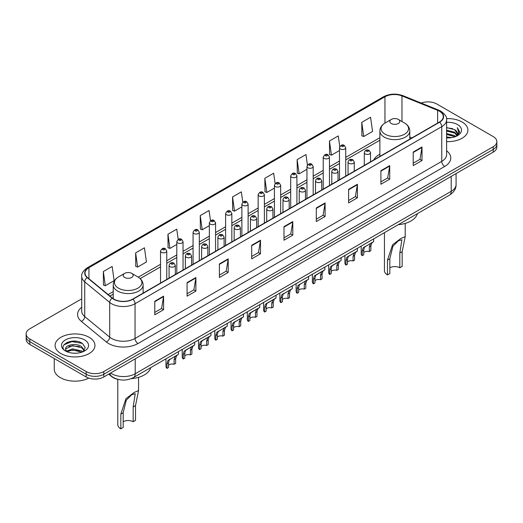 <?xml version="1.0" encoding="UTF-8"?>
<svg xmlns="http://www.w3.org/2000/svg" width="523" height="523" viewBox="0 0 523 523"><rect width="100%" height="100%" fill="white"/><g stroke="black" fill="none" stroke-linecap="round" stroke-linejoin="round"><path stroke-width="0.78" d="M379.875 154.187A22.012 12.709 0 0 0 373.677 159.986M117.753 379.319A12.46 7.191 180 0 1 111.811 376.684L108.712 374.135M76.685 341.316A16.612 9.591 0 0 0 66.964 342.473M81.725 298.836L29.798 328.817A12.46 7.191 0 0 0 26.15 333.903L26.15 339.329A12.46 7.191 0 0 0 29.798 344.415L86.184 376.972A12.46 7.191 0 0 0 103.802 376.972L493.202 152.154A12.46 7.191 0 0 0 496.85 147.068L496.85 144.355A12.46 7.191 0 0 1 493.202 149.441A12.46 7.191 0 0 0 496.85 144.355L496.85 141.641A12.46 7.191 0 0 0 493.202 136.555L436.816 103.999A12.46 7.191 0 0 0 421.218 103.057M26.15 333.903A12.46 7.191 0 0 0 29.798 338.989L86.184 371.546A12.46 7.191 0 0 0 103.802 371.546L103.802 374.259L493.202 149.441L103.802 374.259A12.46 7.191 0 0 1 86.184 374.259A12.46 7.191 0 0 0 103.802 374.259L103.802 376.972M29.798 338.989L29.798 341.702L86.184 374.259L29.798 341.702A12.46 7.191 0 0 1 26.15 336.616A12.46 7.191 0 0 0 29.798 341.702L29.798 344.415M462.07 121.97A19.933 11.506 0 0 0 446.524 118.636A19.933 11.506 0 0 1 462.07 121.97A19.933 11.506 0 0 1 467.908 130.109A19.933 11.506 0 0 0 462.07 121.97M89.119 337.296A19.933 11.506 0 0 0 67.395 334.798A19.933 11.506 0 0 0 55.092 345.435A19.933 11.506 0 0 0 60.93 353.574A19.933 11.506 0 0 0 82.654 356.065A19.933 11.506 0 0 0 94.957 345.435A19.933 11.506 0 0 0 89.119 337.296A19.933 11.506 0 0 0 67.395 334.798A19.933 11.506 0 0 0 55.092 345.435A19.933 11.506 0 0 0 60.93 353.574A19.933 11.506 0 0 0 82.654 356.065A19.933 11.506 0 0 0 94.957 345.435A19.933 11.506 0 0 0 89.119 337.296M439.398 111.19A13.291 7.675 180 0 1 443.295 116.616A13.291 7.675 180 0 1 439.398 122.042L132.698 299.117A13.291 7.675 180 0 1 112.412 298.09L87.452 277.504A13.291 7.675 180 0 1 85.053 273.104A13.291 7.675 180 0 1 88.943 267.678L384.954 96.775A13.291 7.675 180 0 1 401.978 95.918L437.627 110.327A13.291 7.675 180 0 1 439.398 111.19M439.634 111.053A13.624 7.865 0 0 0 437.816 110.17L402.167 95.761A13.624 7.865 0 0 0 384.725 96.644L88.707 267.547A13.624 7.865 0 0 0 87.184 277.615L112.144 298.202A13.624 7.865 0 0 0 132.934 299.248L439.634 122.179A13.624 7.865 0 0 0 439.634 111.053M154.782 301.248L154.782 314.813L163.594 309.727L163.594 296.162L154.782 301.248M154.782 312.408L161.568 308.492L163.555 296.613A3.321 1.915 -120 0 0 163.594 296.162M161.509 308.524L163.594 309.727M187.084 282.603L187.084 296.162L195.896 291.076L195.896 277.517L187.084 282.603M187.084 293.756L193.87 289.84L195.857 277.961A3.321 1.915 -120 0 0 195.896 277.517M193.811 289.873L195.896 291.076M219.385 263.952L219.385 277.517L228.198 272.431L228.198 258.865L219.385 263.952M219.385 275.105L226.171 271.189L228.165 259.316A3.321 1.915 -120 0 0 228.198 258.865M226.113 271.228L228.198 272.431M251.694 245.3L251.694 258.865L260.5 253.779L260.5 240.214L251.694 245.3M251.694 256.46L258.48 252.537L260.467 240.665A3.321 1.915 -120 0 0 260.5 240.214M258.414 252.576L260.5 253.779M413.209 152.049L413.209 165.614L422.015 160.528L422.015 146.963L413.209 152.049M413.209 163.209L419.995 159.293L421.983 147.414A3.321 1.915 -120 0 0 422.015 146.963M419.93 159.325L422.015 160.528M380.901 170.701L380.901 184.266L389.713 179.18L389.713 165.614L380.901 170.701M380.901 181.86L387.687 177.938L389.681 166.066A3.321 1.915 -120 0 0 389.713 165.614M387.628 177.977L389.713 179.18M348.599 189.352L348.599 202.917L357.412 197.825L357.412 184.266L348.599 189.352M348.599 200.505L355.385 196.589L357.372 184.717A3.321 1.915 -120 0 0 357.412 184.266M355.326 196.622L357.412 197.825M316.297 208.004L316.297 221.562L325.11 216.476L325.11 202.911L316.297 208.004M316.297 219.157L323.083 215.241L325.071 203.362A3.321 1.915 -120 0 0 325.11 202.911M323.024 215.273L325.11 216.476M283.996 226.649L283.996 240.214L292.802 235.128L292.802 221.562L283.996 226.649M283.996 237.808L290.781 233.892L292.769 222.014A3.321 1.915 -120 0 0 292.802 221.562M290.723 233.925L292.802 235.128M446.616 141.596A19.933 11.506 0 0 0 467.908 130.109A19.933 11.506 0 0 1 446.616 141.596M103.802 371.546L493.202 146.728A12.46 7.191 0 0 0 496.85 141.641M178.186 239.397L176.748 229.159L167.942 234.245L168.079 247.725M135.634 252.897L137.627 267.07L146.433 261.984L144.446 247.81L135.634 252.897L135.777 266.377M103.332 271.548L105.319 285.715L114.132 280.629L112.144 266.462L103.332 271.548L103.476 285.028M275.111 183.566L273.66 173.211L264.847 178.297L264.991 191.778M307.432 165.046L305.962 154.56L297.149 159.646L297.293 173.126M339.76 146.597L338.263 135.908L329.451 140.994L329.595 154.481M361.759 122.349L363.747 136.516L372.553 131.43L370.565 117.263L361.759 122.349L361.896 135.83M210.488 220.752L209.05 210.508L200.244 215.594L200.381 229.081M242.796 202.146L241.351 191.863L232.545 196.949L232.689 210.429M232.545 196.949L234.533 211.115L241.881 206.879M234.533 211.115L232.545 210.377M264.847 178.297L266.835 192.471L274.418 188.09M266.835 192.471L264.847 191.725M297.149 159.646L299.136 173.819L306.955 169.302M299.136 173.819L297.149 173.074M329.451 140.994L331.445 155.168L339.492 150.519M331.445 155.168L329.451 154.422M363.747 136.516L361.759 135.777M200.244 215.594L202.231 229.767L209.344 225.661M202.231 229.767L200.244 229.022M167.942 234.245L169.929 248.418L176.807 244.45M169.929 248.418L167.942 247.673M137.627 267.07L135.634 266.325M105.319 285.715L103.332 284.976M446.616 136.961L451.65 137.634M446.616 137.804L448.93 137.909M446.616 133.568L454.618 135.601L455.762 136.51M446.616 134.418L455.069 136.771M446.616 130.175L454.618 132.214L457.043 134.914M446.616 131.025L454.618 133.058L456.821 135.32M455.814 136.49A9.388 5.42 0 0 0 457.364 133.502A9.388 5.42 0 0 0 454.618 129.671L457.357 133.705M446.616 137.889A13.539 7.819 0 0 0 457.553 135.64A13.539 7.819 0 0 0 457.553 124.585A13.539 7.819 0 0 0 446.616 122.336M454.618 129.671L446.616 127.592M456.729 136.078L459.521 132.509L459.612 131.665L457.285 127.638L458.645 132.142L455.964 136.425M457.285 127.638L459.606 131.829M446.616 127.821L452.617 128.625M446.616 131.214L452.336 131.933M446.616 134.607L452.336 135.326M384.438 232.676L384.438 270.666A10.382 5.995 0 0 0 387.484 274.902L387.484 260.127L392.596 244.744L400.808 238.501L405.207 236.638L402.167 251.648L402.167 266.429L399.814 267.783A7.061 4.079 0 0 0 389.831 267.783M399.814 267.783L399.814 253.008L401.886 239.769L398.363 240.796L392.904 246.287L389.831 258.774L389.831 273.549L387.484 274.902M391.302 123.5A4.982 2.877 0 0 0 398.349 123.5A4.982 2.877 0 0 0 398.349 119.427L404.534 123.003A13.735 7.93 0 0 1 404.534 134.215A13.735 7.93 0 0 1 385.111 134.215A13.735 7.93 0 0 1 385.111 123.003C381.731 125.01 379.986 127.677 379.875 131.005A14.951 8.63 0 0 0 384.255 137.111A14.951 8.63 0 0 0 400.546 138.981A14.951 8.63 0 0 0 409.777 131.005C409.666 127.677 407.92 125.01 404.534 123.003L398.349 119.427A4.982 2.877 0 0 0 391.302 119.427A4.982 2.877 0 0 0 391.302 123.5M398.251 224.7A22.842 13.186 0 0 0 417.406 213.639M117.793 379.332L117.793 424.611A10.382 5.995 0 0 0 120.833 428.853L120.833 414.072L125.951 398.689L134.156 392.446L138.562 390.583L135.516 405.6L135.516 420.374L133.169 421.734A7.061 4.079 0 0 0 123.186 421.734M133.169 421.734L133.169 406.953L135.235 393.714L131.718 394.741L126.259 400.232L123.186 412.719L123.186 427.494L120.833 428.853M124.651 277.445A4.982 2.877 0 0 0 131.698 277.445A4.982 2.877 0 0 0 131.698 273.379L137.889 276.948A13.735 7.93 0 0 1 137.889 288.166A13.735 7.93 0 0 1 118.466 288.166A13.735 7.93 0 0 1 118.466 276.948C115.08 278.955 113.334 281.629 113.223 284.957A14.951 8.63 0 0 0 117.603 291.056A14.951 8.63 0 0 0 133.901 292.926A14.951 8.63 0 0 0 143.125 284.957C143.014 281.629 141.269 278.955 137.889 276.948L131.698 273.379A4.982 2.877 0 0 0 124.651 273.379A4.982 2.877 0 0 0 124.651 277.445M131.123 378.691A22.842 13.186 0 0 0 150.761 367.591M54.261 358.536L54.261 369.173A20.763 11.99 0 0 0 60.341 377.645A20.763 11.99 0 0 0 88.818 378.129M72.756 353.143L75.92 353.234M66.545 351.155L72.592 348.848L81.66 350.966L82.758 351.848M67.101 351.737L72.592 349.926L81.863 352.182M66.643 351.574L65.669 349.299A9.388 5.42 0 0 0 67.186 351.809M84.36 350.39L81.66 346.664C76.025 342.46 64.434 345.056 65.669 349.299L65.637 348.887M65.695 349.429L65.957 348.736L72.592 345.618L81.66 347.736L84.144 350.665M83.079 351.718L85.203 347.553L82.516 343.506C73.017 336.681 56.131 345.677 65.885 351.195L66.369 351.495M84.602 339.904A13.539 7.819 0 0 0 65.447 339.904A13.539 7.819 0 0 0 65.447 350.959A13.539 7.819 0 0 0 84.602 350.959A13.539 7.819 0 0 0 84.602 339.904M63.904 344.866L71.854 341.604L82.333 343.389M68.873 346.455L71.854 345.912L79.339 346.553M68.873 350.756L71.854 350.214L79.339 350.861M363.74 252.583A4.151 2.399 180 0 1 369.343 251.57L369.343 246.915L370.362 243.777L371.075 243.11L364.485 247.163L363.74 250.151L363.74 254.806L362.23 255.675A6.23 3.596 180 0 1 361.197 253.694L361.197 246.098M362.23 255.675L362.23 251.027L363.021 248.013L371.578 242.816M373.657 238.9L373.657 241.619L371.827 242.927L370.859 246.045L370.859 250.694L369.343 251.57M363.943 247.229L365.453 246.359L363.943 247.229M347.475 261.977A4.151 2.399 180 0 1 353.077 260.964L353.077 256.309L354.091 253.165L354.81 252.498L348.22 256.558L347.475 259.545L347.475 264.193L345.958 265.069A6.23 3.596 180 0 1 344.925 263.089L344.925 255.486M345.958 265.069L345.958 260.421L346.749 257.408L355.307 252.21M357.386 248.294L357.386 251.014L355.562 252.321L354.587 255.433L354.587 260.088L353.077 260.964M347.671 256.623L349.181 255.747L347.671 256.623M331.203 271.372A4.151 2.399 180 0 1 336.805 270.352L336.805 265.704L337.825 262.559L338.538 261.892L332.909 265.141L331.948 265.952L331.203 268.94L331.203 273.588L329.693 274.464A6.23 3.596 180 0 1 328.66 272.476L328.66 264.88M329.693 274.464L329.693 269.809L330.484 266.802L339.041 261.605M341.114 257.689L341.114 260.408L339.29 261.716L338.322 264.828L338.322 269.482L336.805 270.352M331.399 266.017L332.909 265.141L331.399 266.017M314.938 280.766A4.151 2.399 180 0 1 320.54 279.746L320.54 275.098L321.553 271.953L322.273 271.287L316.644 274.536L315.683 275.346L314.938 278.328L314.938 282.982L313.421 283.858A6.23 3.596 180 0 1 312.388 281.871L312.388 274.274M313.421 283.858L313.421 279.204L314.212 276.19L322.769 270.999M324.848 267.083L324.848 269.796L323.024 271.104L322.05 274.222L322.05 278.87L320.54 279.746M315.134 275.405L316.644 274.536L315.134 275.405M298.666 290.154A4.151 2.399 180 0 1 304.268 289.141L304.268 284.486L305.288 281.348L306.001 280.681L299.411 284.734L298.666 287.722L298.666 292.377L297.149 293.246A6.23 3.596 180 0 1 296.116 291.265L296.116 283.669M297.149 293.246L297.149 288.598L297.947 285.584L306.504 280.393M308.577 276.471L308.577 279.19L306.753 280.498L305.785 283.616L305.785 288.265L304.268 289.141M298.862 284.8L300.372 283.93L298.862 284.8M282.4 299.548A4.151 2.399 180 0 1 288.003 298.535L288.003 293.88L289.016 290.742L289.735 290.069L283.146 294.129L282.4 297.116L282.4 301.764L280.884 302.64A6.23 3.596 180 0 1 279.851 300.66L279.851 293.057M280.884 302.64L280.884 297.992L281.675 294.979L290.232 289.781M292.311 285.865L292.311 288.585L290.487 289.892L289.513 293.004L289.513 297.659L288.003 298.535M282.597 294.194L284.107 293.318L282.597 294.194M266.129 308.943A4.151 2.399 180 0 1 271.731 307.923L271.731 303.275L272.745 300.13L273.464 299.463L267.835 302.712L266.874 303.523L266.129 306.511L266.129 311.159L264.612 312.035A6.23 3.596 180 0 1 263.579 310.054L263.579 302.451M264.612 312.035L264.612 307.38L265.403 304.373L273.96 299.176M276.039 295.26L276.039 297.979L274.215 299.287L273.248 302.399L273.248 307.053L271.731 307.923M266.325 303.588L267.835 302.712L266.325 303.588M249.857 318.337A4.151 2.399 180 0 1 255.459 317.317L255.459 312.669L256.479 309.524L257.198 308.858L251.57 312.107L250.602 312.917L249.857 315.899L249.857 320.553L248.347 321.429A6.23 3.596 180 0 1 247.314 319.442L247.314 311.845M248.347 321.429L248.347 316.775L249.138 313.761L257.695 308.57M259.774 304.654L259.774 307.367L257.944 308.675L256.976 311.793L256.976 316.441L255.459 317.317M250.059 312.976L251.57 312.107L250.059 312.976M233.591 327.725A4.151 2.399 180 0 1 239.194 326.712L239.194 322.057L240.207 318.919L240.926 318.252L234.337 322.305L233.591 325.293L233.591 329.948L232.075 330.817A6.23 3.596 180 0 1 231.042 328.836L231.042 321.24M232.075 330.817L232.075 326.169L232.866 323.155L241.423 317.964M243.502 314.042L243.502 316.761L241.678 318.069L240.711 321.187L240.711 325.836L239.194 326.712M233.788 322.371L235.298 321.501L233.788 322.371M217.32 337.119A4.151 2.399 180 0 1 222.922 336.106L222.922 331.451L223.942 328.313L224.655 327.64L218.065 331.7L217.32 334.687L217.32 339.335L215.809 340.212A6.23 3.596 180 0 1 214.776 338.231L214.776 330.628M215.809 340.212L215.809 335.563L216.6 332.55L225.158 327.352M227.23 323.436L227.23 326.156L225.406 327.463L224.439 330.575L224.439 335.23L222.922 336.106M217.516 331.765L219.026 330.889L217.516 331.765M201.054 346.514A4.151 2.399 180 0 1 206.657 345.494L206.657 340.846L207.67 337.701L208.389 337.034L202.761 340.283L201.8 341.094L201.054 344.082L201.054 348.73L199.538 349.606A6.23 3.596 180 0 1 198.505 347.625L198.505 340.022M199.538 349.606L199.538 344.951L200.329 341.944L208.886 336.747M210.965 332.831L210.965 335.55L209.141 336.858L208.167 339.97L208.167 344.624L206.657 345.494M201.25 341.159L202.761 340.283L201.25 341.159M184.782 355.908A4.151 2.399 180 0 1 190.385 354.888L190.385 350.24L191.405 347.095L192.118 346.429L186.489 349.678L185.528 350.488L184.782 353.47L184.782 358.124L183.266 359A6.23 3.596 180 0 1 182.239 357.013L182.239 349.416M183.266 359L183.266 354.346L184.063 351.332L192.621 346.141M194.693 342.225L194.693 344.938L192.869 346.246L191.902 349.364L191.902 354.012L190.385 354.888M184.979 350.547L186.489 349.678L184.979 350.547M168.517 365.296A4.151 2.399 180 0 1 174.12 364.283L174.12 359.628L175.133 356.49L175.852 355.823L169.262 359.883L168.517 362.864L168.517 367.519L167 368.388A6.23 3.596 180 0 1 165.968 366.407L165.968 358.811M167 368.388L167 363.74L167.791 360.726L176.349 355.535M178.428 351.613L178.428 354.333L176.604 355.64L175.63 358.758L175.63 363.407L174.12 364.283M168.713 359.942L170.223 359.072L168.713 359.942M110.615 373.036A16.612 9.591 0 0 0 111.732 373.749A16.612 9.591 0 0 0 135.222 373.749L451.205 191.32A16.612 9.591 0 0 0 456.076 184.534C456.193 188.659 453.997 192.183 449.486 195.118L133.502 377.554A8.309 4.799 60 0 0 135.222 373.749L135.222 358.83M451.205 176.395L451.205 191.32A8.309 4.799 60 0 1 449.486 195.118M109.941 373.422A8.309 5.557 129.5 0 0 111.392 376.129L108.869 374.043M493.202 152.154L493.202 146.728M86.184 376.972L86.184 371.546M446.616 150.794A20.763 11.99 180 0 1 444.687 166.464L137.987 343.533A4.151 2.399 60 0 1 135.045 338.446L441.752 161.378A16.612 9.591 0 0 0 446.616 154.592L446.616 119.872A16.612 9.591 180 0 1 441.752 126.651A4.151 2.399 -120 0 0 439.634 122.179M137.987 343.533A20.763 11.99 180 0 1 108.621 343.533A20.763 11.99 180 0 1 106.293 341.937L81.327 321.351A20.763 11.99 180 0 1 81.725 307.282M111.556 338.446A16.612 9.591 0 0 0 135.045 338.446L135.045 303.726A16.612 9.591 180 0 1 109.693 302.444L84.733 281.864A16.612 9.591 180 0 1 81.725 276.36L81.725 311.087A16.612 9.591 0 0 0 84.733 316.585L109.693 337.165A16.612 9.591 0 0 0 111.556 338.446M446.616 119.872C447.172 117.276 445.263 114.38 440.889 111.19L438.705 110.131A4.151 1.948 112 0 0 437.816 110.17M438.705 110.131L403.056 95.716C396.179 93.284 389.648 93.637 383.47 96.775A4.151 2.399 60 0 1 384.725 96.644M88.707 267.547A4.151 2.399 -120 0 0 87.452 267.678C83.144 270.777 81.235 273.673 81.725 276.36M87.184 277.615A4.151 2.778 129.5 0 0 84.733 281.864L84.733 316.585A4.151 2.778 -50.5 0 1 81.327 321.351M403.056 95.716A4.151 1.948 112 0 0 402.167 95.761M112.144 298.202A4.151 2.778 129.5 0 0 109.693 302.444L109.693 337.165A4.151 2.778 -50.5 0 1 106.293 341.937M132.934 299.248A4.151 2.399 60 0 1 135.045 303.726L441.752 126.651L441.752 161.378A4.151 2.399 60 0 0 444.687 166.464M88.943 267.678L88.943 278.733M437.627 110.327L437.627 123.062M401.978 95.918L401.978 121.526M411.908 137.915L409.777 137.046M384.954 96.775L384.954 123.095M379.875 137.693L345.723 157.41M339.492 161.006L329.457 166.798M323.227 170.393L313.185 176.192M306.955 179.788L296.92 185.587M290.69 189.182L280.648 194.981M274.418 198.577L264.383 204.369M258.153 207.971L248.111 213.763M241.881 217.359L231.839 223.158M225.609 226.753L215.574 232.552M209.344 236.148L199.302 241.94M193.072 245.542L183.037 251.334M176.807 254.93L166.765 260.729M160.535 264.324L138.275 277.177M113.223 291.638L108.15 294.573M283.996 227.08L292.769 222.014M316.297 208.429L325.071 203.362M348.599 189.784L357.372 184.717M380.901 171.132L389.681 166.066M413.209 152.481L421.983 147.414M251.694 245.732L260.467 240.665M219.385 264.383L228.165 259.316M187.084 283.028L195.857 277.961M154.782 301.679L163.555 296.613M389.831 258.774L387.484 260.127M402.167 251.648L399.814 253.008M123.186 412.719L120.833 414.072M135.516 405.6L133.169 406.953M365.224 153.912A3.112 1.798 180 0 1 364.309 152.644C365.106 150.088 366.734 149.349 369.199 150.421L370.539 152.644A3.112 1.798 180 0 1 368.617 154.305A3.112 1.798 180 0 1 365.224 153.912M368.159 150.526A1.039 0.601 0 0 0 366.688 150.526A1.039 0.601 0 0 0 366.688 151.369A1.039 0.601 0 0 0 368.159 151.369A1.039 0.601 0 0 0 368.159 150.526M371.075 243.11L372.585 242.234M369.343 246.915L370.859 246.045M362.23 251.027L363.74 250.151M348.952 163.307A3.112 1.798 180 0 1 348.043 162.038C348.834 159.482 350.469 158.737 352.927 159.816L354.267 162.038A3.112 1.798 180 0 1 352.345 163.699A3.112 1.798 180 0 1 348.952 163.307M351.887 159.914A1.039 0.601 0 0 0 350.423 159.914A1.039 0.601 0 0 0 350.423 160.764A1.039 0.601 0 0 0 351.887 160.764A1.039 0.601 0 0 0 351.887 159.914M354.81 252.498L356.32 251.628M353.077 256.309L354.587 255.433M345.958 260.421L347.475 259.545M332.687 172.701A3.112 1.798 180 0 1 331.772 171.426C332.569 168.877 334.197 168.131 336.662 169.21L338.002 171.426A3.112 1.798 180 0 1 336.08 173.093A3.112 1.798 180 0 1 332.687 172.701M335.622 169.308A1.039 0.601 0 0 0 334.151 169.308A1.039 0.601 0 0 0 334.151 170.158A1.039 0.601 0 0 0 335.622 170.158A1.039 0.601 0 0 0 335.622 169.308M338.538 261.892L340.048 261.023M336.805 265.704L338.322 264.828M329.693 269.809L331.203 268.94M316.415 182.096A3.112 1.798 180 0 1 315.5 180.821C316.297 178.265 317.925 177.526 320.39 178.598L321.73 180.821A3.112 1.798 180 0 1 319.808 182.481A3.112 1.798 180 0 1 316.415 182.096M319.35 178.703A1.039 0.601 0 0 0 317.886 178.703A1.039 0.601 0 0 0 317.886 179.552A1.039 0.601 0 0 0 319.35 179.552A1.039 0.601 0 0 0 319.35 178.703M322.273 271.287L323.783 270.417M320.54 275.098L322.05 274.222M313.421 279.204L314.938 278.328M300.143 191.483A3.112 1.798 180 0 1 299.234 190.215C300.032 187.659 301.66 186.92 304.118 187.992L305.465 190.215A3.112 1.798 180 0 1 303.543 191.876A3.112 1.798 180 0 1 300.143 191.483M303.085 188.097A1.039 0.601 0 0 0 301.614 188.097A1.039 0.601 0 0 0 301.614 188.94A1.039 0.601 0 0 0 303.085 188.94A1.039 0.601 0 0 0 303.085 188.097M306.001 280.681L307.511 279.805M304.268 284.486L305.785 283.616M297.149 288.598L298.666 287.722M283.878 200.878A3.112 1.798 180 0 1 282.963 199.609C283.76 197.053 285.388 196.315 287.853 197.387L289.193 199.609A3.112 1.798 180 0 1 287.271 201.27A3.112 1.798 180 0 1 283.878 200.878M286.813 197.491A1.039 0.601 0 0 0 285.342 197.491A1.039 0.601 0 0 0 285.342 198.335A1.039 0.601 0 0 0 286.813 198.335A1.039 0.601 0 0 0 286.813 197.491M289.735 290.069L291.246 289.199M288.003 293.88L289.513 293.004M280.884 297.992L282.4 297.116M267.606 210.272A3.112 1.798 180 0 1 266.697 208.997C267.495 206.448 269.123 205.702 271.581 206.781L272.928 208.997A3.112 1.798 180 0 1 271.006 210.664A3.112 1.798 180 0 1 267.606 210.272M270.548 206.879A1.039 0.601 0 0 0 269.077 206.879A1.039 0.601 0 0 0 269.077 207.729A1.039 0.601 0 0 0 270.548 207.729A1.039 0.601 0 0 0 270.548 206.879M273.464 299.463L274.974 298.594M271.731 303.275L273.248 302.399M264.612 307.38L266.129 306.511M251.341 219.667A3.112 1.798 180 0 1 250.425 218.392C251.223 215.836 252.851 215.097 255.316 216.169L256.656 218.392A3.112 1.798 180 0 1 254.734 220.052A3.112 1.798 180 0 1 251.341 219.667M254.276 216.274A1.039 0.601 0 0 0 252.805 216.274A1.039 0.601 0 0 0 252.805 217.123A1.039 0.601 0 0 0 254.276 217.123A1.039 0.601 0 0 0 254.276 216.274M257.198 308.858L258.708 307.988M255.459 312.669L256.976 311.793M248.347 316.775L249.857 315.899M235.069 229.054A3.112 1.798 180 0 1 234.16 227.786C234.951 225.23 236.586 224.491 239.044 225.563L240.39 227.786A3.112 1.798 180 0 1 238.462 229.447A3.112 1.798 180 0 1 235.069 229.054M238.004 225.668A1.039 0.601 0 0 0 236.54 225.668A1.039 0.601 0 0 0 236.54 226.511A1.039 0.601 0 0 0 238.004 226.511A1.039 0.601 0 0 0 238.004 225.668M240.926 318.252L242.437 317.376M239.194 322.057L240.711 321.187M232.075 326.169L233.591 325.293M218.804 238.449A3.112 1.798 180 0 1 217.888 237.181C218.686 234.624 220.314 233.886 222.778 234.958L224.119 237.181A3.112 1.798 180 0 1 222.197 238.841A3.112 1.798 180 0 1 218.804 238.449M221.739 235.062A1.039 0.601 0 0 0 220.268 235.062A1.039 0.601 0 0 0 220.268 235.906A1.039 0.601 0 0 0 221.739 235.906A1.039 0.601 0 0 0 221.739 235.062M224.655 327.64L226.165 326.77M222.922 331.451L224.439 330.575M215.809 335.563L217.32 334.687M202.532 247.843A3.112 1.798 180 0 1 201.623 246.575C202.414 244.019 204.042 243.273 206.507 244.352L207.847 246.575A3.112 1.798 180 0 1 205.925 248.235A3.112 1.798 180 0 1 202.532 247.843M205.467 244.45A1.039 0.601 0 0 0 204.003 244.45A1.039 0.601 0 0 0 204.003 245.3A1.039 0.601 0 0 0 205.467 245.3A1.039 0.601 0 0 0 205.467 244.45M208.389 337.034L209.9 336.165M206.657 340.846L208.167 339.97M199.538 344.951L201.054 344.082M186.266 257.238A3.112 1.798 180 0 1 185.351 255.963C186.149 253.407 187.777 252.668 190.241 253.74L191.581 255.963A3.112 1.798 180 0 1 189.659 257.623A3.112 1.798 180 0 1 186.266 257.238M189.202 253.845A1.039 0.601 0 0 0 187.731 253.845A1.039 0.601 0 0 0 187.731 254.694A1.039 0.601 0 0 0 189.202 254.694A1.039 0.601 0 0 0 189.202 253.845M192.118 346.429L193.628 345.559M190.385 350.24L191.902 349.364M183.266 354.346L184.782 353.47M169.995 266.632A3.112 1.798 180 0 1 169.079 265.357C169.877 262.801 171.505 262.062 173.969 263.134L175.31 265.357A3.112 1.798 180 0 1 173.388 267.018A3.112 1.798 180 0 1 169.995 266.632M172.93 263.239A1.039 0.601 0 0 0 171.466 263.239A1.039 0.601 0 0 0 171.466 264.089A1.039 0.601 0 0 0 172.93 264.089A1.039 0.601 0 0 0 172.93 263.239M175.852 355.823L177.362 354.947M174.12 359.628L175.63 358.758M167 363.74L168.517 362.864M345.723 176.127L345.723 147.708A3.112 1.798 180 0 1 343.801 149.369A3.112 1.798 180 0 1 340.408 148.983A3.112 1.798 180 0 1 339.492 147.708L339.492 179.722M341.879 146.44A1.039 0.601 0 0 0 343.343 146.44A1.039 0.601 0 0 0 343.343 145.59A1.039 0.601 0 0 0 341.879 145.59A1.039 0.601 0 0 0 341.879 146.44M329.457 185.515L329.457 157.103A3.112 1.798 180 0 1 327.535 158.763A3.112 1.798 180 0 1 324.136 158.371A3.112 1.798 180 0 1 323.227 157.103L323.227 189.117M325.607 155.828A1.039 0.601 0 0 0 327.078 155.828A1.039 0.601 0 0 0 327.078 154.985A1.039 0.601 0 0 0 325.607 154.985A1.039 0.601 0 0 0 325.607 155.828M313.185 194.909L313.185 166.497A3.112 1.798 180 0 1 311.263 168.158A3.112 1.798 180 0 1 307.87 167.765A3.112 1.798 180 0 1 306.955 166.497L306.955 198.505M309.335 165.222A1.039 0.601 0 0 0 310.806 165.222A1.039 0.601 0 0 0 310.806 164.379A1.039 0.601 0 0 0 309.335 164.379A1.039 0.601 0 0 0 309.335 165.222M296.92 204.303L296.92 175.891A3.112 1.798 180 0 1 294.998 177.552A3.112 1.798 180 0 1 291.599 177.16A3.112 1.798 180 0 1 290.69 175.891L290.69 207.899M293.07 174.617A1.039 0.601 0 0 0 294.534 174.617A1.039 0.601 0 0 0 294.534 173.767A1.039 0.601 0 0 0 293.07 173.767A1.039 0.601 0 0 0 293.07 174.617M280.648 213.698L280.648 185.279A3.112 1.798 180 0 1 278.726 186.94A3.112 1.798 180 0 1 275.333 186.554A3.112 1.798 180 0 1 274.418 185.279L274.418 217.293M276.798 184.011A1.039 0.601 0 0 0 278.269 184.011A1.039 0.601 0 0 0 278.269 183.161A1.039 0.601 0 0 0 276.798 183.161A1.039 0.601 0 0 0 276.798 184.011M264.383 223.086L264.383 194.674A3.112 1.798 180 0 1 262.454 196.334A3.112 1.798 180 0 1 259.062 195.948A3.112 1.798 180 0 1 258.153 194.674L258.153 226.688M260.532 193.405A1.039 0.601 0 0 0 261.997 193.405A1.039 0.601 0 0 0 261.997 192.556A1.039 0.601 0 0 0 260.532 192.556A1.039 0.601 0 0 0 260.532 193.405M248.111 232.48L248.111 204.068A3.112 1.798 180 0 1 246.189 205.729A3.112 1.798 180 0 1 242.796 205.336A3.112 1.798 180 0 1 241.881 204.068L241.881 236.076M244.261 202.793A1.039 0.601 0 0 0 245.732 202.793A1.039 0.601 0 0 0 245.732 201.95A1.039 0.601 0 0 0 244.261 201.95A1.039 0.601 0 0 0 244.261 202.793M231.839 241.874L231.839 213.462A3.112 1.798 180 0 1 229.917 215.123A3.112 1.798 180 0 1 226.524 214.731A3.112 1.798 180 0 1 225.609 213.462L225.609 245.47M227.995 212.188A1.039 0.601 0 0 0 229.46 212.188A1.039 0.601 0 0 0 229.46 211.338A1.039 0.601 0 0 0 227.995 211.338A1.039 0.601 0 0 0 227.995 212.188M215.574 251.269L215.574 222.85A3.112 1.798 180 0 1 213.652 224.511A3.112 1.798 180 0 1 210.253 224.125A3.112 1.798 180 0 1 209.344 222.85L209.344 254.864M211.723 221.582A1.039 0.601 0 0 0 213.194 221.582A1.039 0.601 0 0 0 213.194 220.732A1.039 0.601 0 0 0 211.723 220.732A1.039 0.601 0 0 0 211.723 221.582M199.302 260.657L199.302 232.245A3.112 1.798 180 0 1 197.38 233.905A3.112 1.798 180 0 1 193.987 233.52A3.112 1.798 180 0 1 193.072 232.245L193.072 264.259M195.458 230.976A1.039 0.601 0 0 0 196.923 230.976A1.039 0.601 0 0 0 196.923 230.127A1.039 0.601 0 0 0 195.458 230.127A1.039 0.601 0 0 0 195.458 230.976M183.037 270.051L183.037 241.639A3.112 1.798 180 0 1 181.115 243.3A3.112 1.798 180 0 1 177.715 242.907A3.112 1.798 180 0 1 176.807 241.639L176.807 273.647M179.186 240.364A1.039 0.601 0 0 0 180.657 240.364A1.039 0.601 0 0 0 180.657 239.521A1.039 0.601 0 0 0 179.186 239.521A1.039 0.601 0 0 0 179.186 240.364M166.765 279.445L166.765 251.033A3.112 1.798 180 0 1 164.843 252.694A3.112 1.798 180 0 1 161.45 252.302A3.112 1.798 180 0 1 160.535 251.033L160.535 283.041M162.915 249.759A1.039 0.601 0 0 0 164.385 249.759A1.039 0.601 0 0 0 164.385 248.909A1.039 0.601 0 0 0 162.915 248.909A1.039 0.601 0 0 0 162.915 249.759M133.502 377.554C126.821 380.907 120.133 380.907 113.452 377.554L111.392 376.129M456.076 184.534L456.076 173.59M383.47 96.775L87.452 267.678M379.875 140.223L345.723 159.933M339.492 163.529L329.457 169.328M323.227 172.923L313.185 178.722M306.955 182.318L296.92 188.117M290.69 191.712L280.648 197.504M274.418 201.1L264.383 206.899M258.153 210.494L248.111 216.293M241.881 219.889L231.839 225.688M225.609 229.283L215.574 235.075M209.344 238.678L199.302 244.47M193.072 248.065L183.037 253.864M176.807 257.46L166.765 263.259M160.535 266.854L140.164 278.615M113.223 294.168L109.954 296.057M405.207 236.638L405.207 223.413M409.777 139.144L409.777 131.005M379.875 156.41L379.875 131.005M391.302 119.427L385.111 123.003M138.562 390.583L138.562 377.358M143.125 293.096L143.125 284.957M113.223 298.692L113.223 284.957M124.651 273.379L118.466 276.948M364.309 165.392L364.309 152.644M370.539 161.797L370.539 152.644M348.043 174.787L348.043 162.038M354.267 171.191L354.267 162.038M331.772 184.181L331.772 171.426M338.002 180.585L338.002 171.426M315.5 193.575L315.5 180.821M321.73 189.973L321.73 180.821M299.234 202.963L299.234 190.215M305.465 199.368L305.465 190.215M282.963 212.358L282.963 199.609M289.193 208.762L289.193 199.609M266.697 221.752L266.697 208.997M272.928 218.156L272.928 208.997M250.425 231.146L250.425 218.392M256.656 227.544L256.656 218.392M234.16 240.534L234.16 227.786M240.39 236.939L240.39 227.786M217.888 249.929L217.888 237.181M224.119 246.333L224.119 237.181M201.623 259.323L201.623 246.575M207.847 255.727L207.847 246.575M185.351 268.717L185.351 255.963M191.581 265.122L191.581 255.963M169.079 278.105L169.079 265.357M175.31 274.51L175.31 265.357M345.723 147.708L344.382 145.486C342.578 144.185 340.944 144.923 339.492 147.708M329.457 157.103L328.111 154.88C326.306 153.579 324.678 154.318 323.227 157.103M313.185 166.497L311.845 164.274C310.034 162.967 308.407 163.712 306.955 166.497M296.92 175.891L295.573 173.669C293.769 172.361 292.141 173.1 290.69 175.891M280.648 185.279L279.308 183.057C277.497 181.756 275.869 182.494 274.418 185.279M264.383 194.674L263.036 192.451C261.232 191.15 259.604 191.889 258.153 194.674M248.111 204.068L246.771 201.845C244.96 200.538 243.332 201.283 241.881 204.068M231.839 213.462L230.499 211.24C228.695 209.932 227.06 210.671 225.609 213.462M215.574 222.85L214.227 220.628C212.423 219.327 210.795 220.065 209.344 222.85M199.302 232.245L197.962 230.022C196.158 228.721 194.523 229.46 193.072 232.245M183.037 241.639L181.69 239.416C179.886 238.109 178.258 238.854 176.807 241.639M166.765 251.033L165.425 248.811C163.614 247.503 161.986 248.242 160.535 251.033"/></g></svg>
